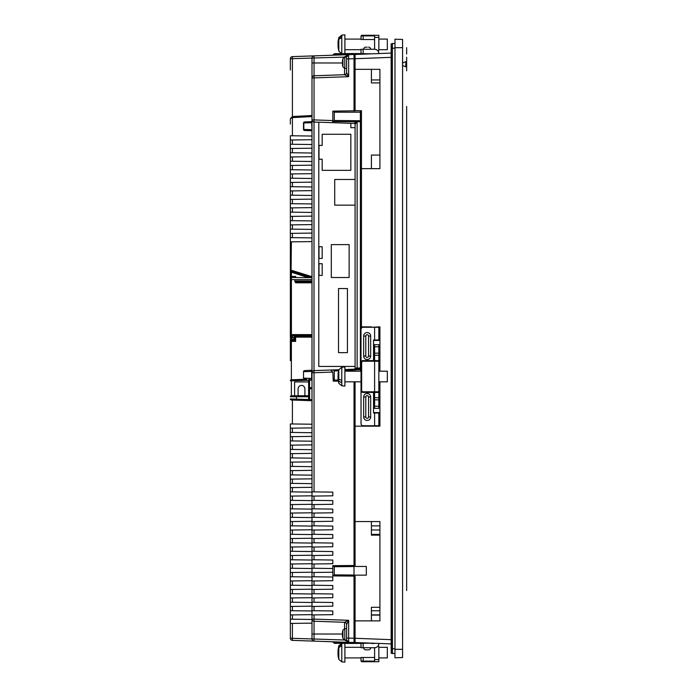 <?xml version="1.0" encoding="UTF-8"?>
<svg xmlns="http://www.w3.org/2000/svg" width="697" height="697" viewBox="0 0 697 697"><rect width="100%" height="100%" fill="white"/><g stroke="black" fill="none" stroke-linecap="round" stroke-linejoin="round"><path stroke-width="1.05" d="M391.278 652.845L391.156 43.902L394.972 43.336M391.278 648.785L391.156 653.098L394.972 653.664M391.392 653.403L391.278 44.155M391.278 48.215L392.402 48.215L392.402 43.336L392.455 48.215L394.972 48.215M354.015 109.647A1.063 1.063 0 0 0 355.078 110.71L355.078 54.471L354.015 54.471L354.015 58.714L348.639 58.905L348.605 55.908L348.639 54.662L354.015 54.471L354.015 55.324L355.078 55.324M346.592 57.407L346.592 58.905L348.639 58.905L348.639 76.687L344.536 74.71A2.126 2.117 180 0 0 346.592 72.593L346.592 57.407A2.126 1.499 180 0 1 348.605 55.908M355.078 641.266L354.015 641.676L354.015 638.286L355.078 638.286L355.078 642.529L348.639 642.338L348.639 638.095L346.592 638.095L346.592 640.308M332.791 568.525L311.995 568.247L311.995 564.004L332.791 563.734L332.791 560.031L311.995 559.761L311.995 555.518L332.791 555.248L332.791 551.545L311.995 551.275L311.995 547.032L332.791 546.753L332.791 543.059L311.995 542.78L311.995 538.537L332.791 538.267L332.791 534.564L311.995 534.294L311.995 530.051L332.791 529.781L332.791 526.078L311.995 525.808L311.995 521.565L332.791 521.286L332.791 517.592L311.995 517.322L311.995 513.07L332.791 512.8L332.791 509.098L311.995 508.827L311.995 504.584L332.791 504.314L332.791 500.612L311.995 500.341L311.995 496.098L332.791 495.82L332.791 492.126L311.995 491.855L311.995 369.358A1.063 1.063 0 0 1 310.975 370.412L311.995 371.37M311.995 129.694L311.69 122.681L310.975 121.696L306.654 121.853M306.654 130.557L310.975 130.705L311.69 129.694L303.509 129.424L303.509 122.986A1.063 1.063 0 0 1 304.528 121.923L310.975 121.696A1.063 1.063 0 0 0 311.995 120.642M406.647 106.467L406.647 590.533M402.578 39.459L402.578 657.541L394.972 657.802L394.972 39.198L402.578 39.459M406.647 47.684L406.647 54.052L406.647 47.684M344.536 628.607L344.536 622.29L348.639 620.313L346.592 624.407L346.592 640.221A2.126 2.126 0 0 0 348.639 642.338L325.926 641.545M406.647 66.781L405.793 66.781L405.793 61.693L406.647 61.693M406.647 57.232L406.647 70.815M406.647 66.956L406.647 69.116M406.647 58.966L406.647 61.127M406.647 65.056L406.647 63.044M402.474 65.718L402.822 62.747L405.793 61.693M402.474 61.902A2.753 2.753 180 0 1 402.613 62.747L402.822 62.747M402.822 65.718L405.793 66.781M391.156 53.094L355.078 54.471L355.078 53.521L371.414 53.852M361.02 53.521L361.02 49.278L374.603 49.278A4.243 4.243 0 0 1 378.846 53.521L379.909 53.521M379.909 643.479L378.846 643.479A4.243 4.243 0 0 1 374.603 647.722L361.02 647.722L361.02 643.479M374.603 643.479L371.414 643.479L374.603 643.27M371.414 620.879L379.909 620.879L379.909 607.296L371.414 607.296L371.414 620.879L355.078 620.879L355.078 575.147L366.326 575.147L366.326 566.443L355.078 566.443L355.078 381.817M379.909 82.908L371.414 82.908L371.414 69.334L379.909 69.334L379.909 155.065L371.414 155.065L371.414 168.648L379.909 168.648L379.909 155.065M379.909 535.148L371.414 535.148L371.414 521.565L379.909 521.565L379.909 607.296M379.909 381.817L379.909 426.172L355.078 426.172M379.909 412.589L373.54 412.589M371.414 327.276L379.909 326.858L379.909 371.205M371.414 643.148L355.078 643.479L355.078 642.529L354.015 642.529L354.015 643.479L334.281 643.305L333.227 642.242L349.964 642.381M373.54 340.432L379.909 340.432M290.353 69.97L290.353 58.748A2.126 2.126 0 0 1 292.4 56.623L332.791 55.22L292.4 56.623L332.791 55.22L292.4 56.623L332.791 55.22L292.4 56.623L332.791 55.22L292.4 56.623L292.4 116.547L311.995 115.519L292.365 116.547L292.4 117.61L290.353 118.664L290.353 124.083M391.156 639.663L355.078 638.286L355.078 620.879M361.447 328.13L361.447 110.71L355.078 110.71M360.384 111.137L360.384 112.2L334.281 112.2L334.281 120.511L360.384 120.738L360.384 121.748L356.603 121.748L354.05 123.43L314.042 122.027L314.042 119.91L332.835 120.564L332.835 111.137L360.384 110.71M360.384 371.205L360.384 368.783L360.384 369.584L344.893 370.586M371.414 521.565L355.078 521.565M360.384 120.738L360.384 112.2M360.384 121.748L360.384 368.783L357.134 368.905L357.125 368.068L360.384 367.981M338.315 381.154L333.227 381.102L334.281 380.057L338.141 380.092M379.909 615.033L371.414 615.033M379.909 614.867L371.414 614.867M379.909 79.937L371.414 79.937M342.819 64.725L342.532 64.751A14.855 8.547 175.2 0 0 342.819 65.579L342.819 64.185A14.855 8.913 4.9 0 1 342.532 63.296A14.846 12.938 10.5 0 1 342.462 62.469A14.846 14.506 -24.8 0 1 342.532 61.536A14.855 12.11 -6.8 0 1 342.819 60.343L342.819 59.323A14.855 11.84 -173.5 0 0 342.532 60.473L342.767 60.5M342.532 60.473A14.846 7.17 -174.2 0 0 342.48 60.77A14.846 7.17 -174.2 0 0 342.462 60.927L342.654 60.944M342.462 64.577A14.846 7.17 174.2 0 0 342.48 64.734A14.846 7.17 174.2 0 0 342.532 65.03M342.48 62.747A14.846 12.938 -10.5 0 0 342.462 63.035A14.846 14.506 -155.2 0 0 342.532 63.967L342.732 63.958M342.532 63.967A14.855 12.11 -173.2 0 0 342.654 64.56M342.523 634.253A14.846 11.169 -7.8 0 0 342.462 634.906A14.846 14.785 -81.4 0 0 342.532 635.847A14.855 13.618 -170.2 0 0 342.549 635.952A14.855 5.855 175.7 0 0 342.819 636.509L342.819 634.941A14.855 6.264 4.3 0 1 342.532 634.305A14.846 11.169 7.8 0 1 342.462 633.59A14.846 14.785 -98.6 0 1 342.532 632.649A14.855 13.618 -9.8 0 1 342.819 631.308L342.819 630.602A14.855 13.426 -170.8 0 0 342.532 631.909L342.663 631.918M342.532 631.909A14.846 9.688 -173.2 0 0 342.523 631.961A14.846 9.688 -173.2 0 0 342.462 632.519L342.462 632.519M342.532 636.588A14.846 9.688 173.2 0 1 342.523 636.535A14.846 9.688 173.2 0 1 342.462 635.978L342.819 635.934M311.995 136.037L290.353 135.749L290.353 140.001L292.4 139.975L292.4 144.27L290.353 144.244L290.353 148.487L292.4 148.461L292.4 152.756L290.353 152.73L290.353 156.973L292.4 156.947L292.4 161.242L290.353 161.216L290.353 165.468L292.4 165.433L292.4 169.737L290.353 169.711L290.353 173.954L292.4 173.928L292.4 178.223L290.353 178.197L290.353 182.44L292.4 182.414L292.4 186.709L290.353 186.683L290.353 190.926L292.4 190.9L292.4 195.204L290.353 195.177L290.353 199.42L292.4 199.394L292.4 203.69L290.353 203.663L290.353 207.906L292.4 207.88L292.4 212.176L290.353 212.149L290.353 216.392L292.4 216.366L292.4 220.67L290.353 220.644L290.353 224.887L292.4 224.861L292.4 229.156L290.353 229.13L290.353 233.373L292.4 233.347L292.4 237.642L290.353 237.616L290.353 241.859L291.372 241.85L291.085 270.959L293.184 271.647L292.853 272.658L291.416 272.187L291.416 276.456L295.659 276.456L294.596 277.511M290.353 360.706L290.353 339.265A1.063 1.063 0 0 0 291.416 340.328L294.596 340.328L294.596 337.148A1.063 1.063 0 0 1 295.659 336.085L311.995 336.085M311.995 281.335L295.659 281.335A1.063 1.063 0 0 1 295.023 281.118L295.659 280.717M311.995 277.781L293.184 271.647M311.995 282.816L295.659 282.816L294.596 280.978L311.995 280.978M311.995 335.658L295.476 335.658L292.47 334.604L311.995 334.604M295.659 282.816L295.659 281.762A1.063 1.063 0 0 1 294.631 280.978A1.063 1.063 0 0 0 295.659 281.762L311.995 281.762M311.716 277.694L291.416 277.511L291.416 276.456L290.353 276.456L290.353 241.859M294.848 336.459L294.596 337.148L295.615 337.148L295.615 341.391L291.372 341.391L291.372 379.769L306.044 379.255M391.156 643.906L355.078 642.529M371.414 69.334L355.078 69.334M371.414 168.648L361.447 168.648M371.414 326.858L361.447 326.858M354.015 111.145L354.015 55.324M349.964 54.619L333.218 54.758L334.29 53.695L354.015 53.521L354.015 54.471M292.4 400.034L311.995 400.714L291.372 400L292.4 400.034L292.4 423.968L290.353 423.942L290.353 428.185L292.4 428.158L292.4 432.462L290.353 432.428L290.353 436.679L292.4 436.653L292.4 440.948L290.353 440.922L290.353 445.165L292.4 445.139L292.4 449.434L290.353 449.408L290.353 453.651L292.4 453.625L292.4 457.92L290.353 457.894L290.353 462.146L292.4 462.111L292.4 466.415L290.353 466.389L290.353 470.632L292.4 470.606L292.4 474.901L290.353 474.875L290.353 479.118L292.4 479.092L292.4 483.387L290.353 483.361L290.353 487.604L292.4 487.578L292.4 491.882L290.353 491.855L290.353 496.098L292.4 496.072L292.4 500.368L290.353 500.341L290.353 504.584L292.4 504.558L292.4 508.854L290.353 508.827L290.353 513.07L292.4 513.044L292.4 517.348L290.353 517.322L290.353 521.565L292.4 521.539L292.4 525.834L290.353 525.808L290.353 530.051L292.4 530.025L292.4 534.32L290.353 534.294L290.353 538.537L292.4 538.511L292.4 542.815L290.353 542.78L290.353 547.032L292.4 546.997L292.4 551.301L290.353 551.275L290.353 555.518L292.4 555.492L292.4 559.787L290.353 559.761L290.353 564.004L292.4 563.978L292.4 568.273L290.353 568.247L290.353 572.49L292.4 572.464L292.4 576.767L290.353 576.741L290.353 580.984L292.4 580.958L292.4 585.253L290.353 585.227L290.353 589.47L292.4 589.444L292.4 593.739L290.353 593.713L290.353 597.956L292.4 597.93L292.4 602.234L290.353 602.208L290.353 606.451L292.4 606.425L292.4 610.72L290.353 610.694L290.353 614.937L292.4 614.911L292.4 619.206L290.353 619.18L290.353 623.423L292.4 623.397L292.4 640.377L332.791 641.78L292.4 640.377L332.791 641.78L292.4 640.377L332.791 641.78L292.4 640.377L332.791 641.78L314.042 641.127L314.042 639.01L346.461 640.073M308.605 395.722L291.416 395.722A1.063 1.063 0 0 0 290.353 396.776L290.353 396.732M333.227 381.102L332.835 372.067L314.042 372.729L314.042 370.604L338.803 369.741M332.791 572.22L314.042 572.464L314.042 576.767L332.791 577.011L332.791 580.714L314.042 580.958L314.042 585.253L332.791 585.497L332.791 589.2L314.042 589.444L314.042 593.739L332.791 593.992L332.791 597.686L314.042 597.93L314.042 602.234L332.791 602.478L332.791 606.172L314.042 606.425L314.042 610.72L332.791 610.964L332.791 614.667L314.042 614.911L314.042 619.11L311.995 619.11L311.995 634.035L311.995 619.11A2.126 2.126 0 0 0 314.042 621.227L344.536 622.29L314.042 621.227L314.042 619.11L348.639 620.313L348.639 638.095L354.015 638.286L354.015 576.097L332.791 575.914L332.791 565.676L354.015 565.494L354.015 381.817M344.536 57.11L314.042 57.99L314.042 55.873L348.552 54.671M311.995 638.94L290.353 638.252L290.353 623.423M290.353 619.18L290.353 614.937M290.353 610.694L290.353 606.451M290.353 602.208L290.353 597.956M290.353 593.713L290.353 589.47M290.353 585.227L290.353 580.984M290.353 576.741L290.353 572.49M290.353 568.247L290.353 564.004M290.353 559.761L290.353 555.518M290.353 551.275L290.353 547.032M290.353 542.78L290.353 538.537M290.353 534.294L290.353 530.051M290.353 525.808L290.353 521.565M290.353 517.322L290.353 513.07M290.353 508.827L290.353 504.584M290.353 500.341L290.353 496.098M290.353 491.855L290.353 487.604M290.353 483.361L290.353 479.118M290.353 474.875L290.353 470.632M290.353 466.389L290.353 462.146M290.353 457.894L290.353 453.651M290.353 449.408L290.353 445.165M290.353 440.922L290.353 436.679M290.353 432.428L290.353 428.185M311.995 279.636L291.416 279.636L291.416 338.211L290.353 338.211L290.353 276.5M290.353 237.616L290.353 233.373M290.353 229.13L290.353 224.887M290.353 220.644L290.353 216.392M290.353 212.149L290.353 207.906M290.353 203.663L290.353 199.42M290.353 195.177L290.353 190.926M290.353 186.683L290.353 182.44M290.353 178.197L290.353 173.954M290.353 169.711L290.353 165.468M290.353 161.216L290.353 156.973M290.353 152.73L290.353 148.487M290.353 144.244L290.353 140.001M332.791 641.798L314.042 641.127A2.126 2.126 0 0 1 311.995 639.01L311.995 634.035L314.042 634.035L314.042 639.01L311.995 639.01A2.126 2.126 0 0 0 314.042 641.127L292.4 640.377A2.126 2.126 0 0 1 290.353 638.252A2.126 2.126 0 0 0 292.4 640.377M311.995 619.11L311.995 614.937L314.042 614.911M314.042 610.72L311.995 610.694L311.995 614.937M311.995 610.694L311.995 606.451L314.042 606.425M314.042 602.234L311.995 602.208L311.995 606.451M311.995 602.208L311.995 597.956L314.042 597.93M314.042 593.739L311.995 593.713L311.995 597.956M311.995 593.713L311.995 589.47L314.042 589.444M314.042 585.253L311.995 585.227L311.995 589.47M311.995 585.227L311.995 580.984L314.042 580.958M314.042 576.767L311.995 576.741L311.995 580.984M311.995 576.741L311.995 572.49L314.042 572.464M311.995 568.247L311.995 572.49M311.995 559.761L311.995 564.004M311.995 551.275L311.995 555.518M311.995 542.78L311.995 547.032M311.995 534.294L311.995 538.537M311.995 525.808L311.995 530.051M311.995 517.322L311.995 521.565M311.995 508.827L311.995 513.07M311.995 500.341L311.995 504.584M311.995 491.855L311.995 496.098M338.533 370.813L334.281 370.961L333.227 369.933L314.042 370.604A2.126 2.126 0 0 0 311.995 372.729L311.995 57.99A2.126 2.126 0 0 1 314.042 55.873A2.126 2.126 0 0 0 311.995 57.99L314.042 57.99L314.042 75.773L344.536 74.71A2.126 2.126 0 0 0 346.592 72.584L348.639 76.687L314.042 77.89L314.042 75.773A2.126 2.126 0 0 0 311.995 77.89L314.042 77.89L314.042 119.91L311.995 119.997M311.995 427.906L292.4 428.158M311.995 432.715L292.4 432.462M311.995 436.392L292.4 436.653M311.995 441.201L292.4 440.948M311.995 444.878L292.4 445.139M311.995 449.696L292.4 449.434M311.995 453.372L292.4 453.625M311.995 458.182L292.4 457.92M311.995 461.858L292.4 462.111M311.995 466.668L292.4 466.415M311.995 470.344L292.4 470.606M311.995 475.162L292.4 474.901M311.995 478.839L292.4 479.092M311.995 483.648L292.4 483.387M311.995 487.325L292.4 487.578M311.995 492.134L292.4 491.882M311.995 495.811L292.4 496.072M311.995 500.62L292.4 500.368M311.995 504.306L292.4 504.558M311.995 509.115L292.4 508.854M311.995 512.792L292.4 513.044M311.995 517.601L292.4 517.348M311.995 521.278L292.4 521.539M311.995 526.087L292.4 525.834M311.995 529.764L292.4 530.025M311.995 534.582L292.4 534.32M311.995 538.258L292.4 538.511M311.995 543.068L292.4 542.815M311.995 546.744L292.4 546.997M311.995 551.554L292.4 551.301M311.995 555.23L292.4 555.492M311.995 560.048L292.4 559.787M311.995 563.725L292.4 563.978M311.995 568.534L292.4 568.273M311.995 572.211L292.4 572.464M311.995 577.02L292.4 576.767M311.995 580.697L292.4 580.958M311.995 585.506L292.4 585.253M311.995 589.192L292.4 589.444M311.995 594.001L292.4 593.739M311.995 597.678L292.4 597.93M311.995 602.487L292.4 602.234M311.995 606.163L292.4 606.425M311.995 610.973L292.4 610.72M311.995 614.649L292.4 614.911M311.995 619.467L292.4 619.206M311.995 623.144L292.4 623.397M311.995 241.58L291.372 241.85M311.995 233.086L292.4 233.347M311.995 237.904L292.4 237.642M311.995 224.6L292.4 224.861M311.995 229.409L292.4 229.156M311.995 216.114L292.4 216.366M311.995 220.923L292.4 220.67M311.995 207.628L292.4 207.88M311.995 212.437L292.4 212.176M311.995 199.133L292.4 199.394M311.995 203.942L292.4 203.69M311.995 190.647L292.4 190.9M311.995 195.456L292.4 195.204M311.995 182.161L292.4 182.414M311.995 186.97L292.4 186.709M311.995 173.666L292.4 173.928M311.995 178.484L292.4 178.223M311.995 165.18L292.4 165.433M311.995 169.99L292.4 169.737M311.995 156.694L292.4 156.947M311.995 161.504L292.4 161.242M311.995 148.2L292.4 148.461M311.995 153.018L292.4 152.756M311.995 139.714L292.4 139.975M311.995 144.523L292.4 144.27M292.365 116.547L311.995 115.519L292.365 116.547L311.995 115.519L292.365 116.547L311.995 115.519L292.365 116.547L290.353 118.664L292.365 116.547L292.365 117.61M344.893 369.532L354.651 369.183L356.211 368.966L356.367 368.077L355.078 368.147A1.063 1.063 0 0 1 354.05 369.21A1.063 1.063 0 0 0 355.078 368.147L355.078 124.484L356.899 121.748M291.372 400A1.063 1.063 0 0 1 290.353 398.937A1.063 1.063 0 0 0 291.372 400L290.353 398.937L308.605 399.538L308.605 380.187A1.063 1.063 0 0 1 309.006 379.36M311.995 424.229L292.4 423.968M318.79 122.193L318.79 366.43L355.078 366.43M308.605 388.743L308.605 388.787A1.063 1.063 0 0 1 309.625 387.724L311.995 387.645L309.625 387.724L309.625 399.573L311.995 399.66M308.605 381.921L294.596 381.921L294.596 395.722M304.885 395.722L304.885 388.821A3.398 3.398 0 0 0 301.496 385.424A3.398 3.398 0 0 0 298.098 388.821L298.098 395.722M306.654 379.273L304.528 379.203A1.063 0.749 -88 0 1 303.822 378.14L311.69 378.419L311.69 371.423L303.822 371.701A1.063 0.749 -92 0 1 304.528 370.638L311.533 370.229M304.528 379.203A1.063 1.063 0 0 1 303.509 378.14L303.509 371.701A1.063 1.063 0 0 1 304.528 370.638M311.995 131.768A1.063 1.063 0 0 0 310.975 130.705L304.528 130.487A1.063 0.749 -88 0 1 303.822 129.424L303.822 122.986A1.063 0.749 -92 0 1 304.528 121.923M332.791 55.22L334.281 53.695M354.015 575.042L354.015 566.548L334.281 566.722L334.281 574.868L354.015 575.042L354.015 576.097M332.791 565.676L334.281 566.722M356.603 121.748L332.582 121.557L332.835 120.564M334.281 370.961L334.281 380.057M333.227 575.922L334.281 574.868M330.683 370.02L332.835 372.067M334.281 112.2L333.227 111.137M333.227 121.566L334.281 120.511M314.042 491.882L314.042 372.729L311.995 372.642M356.367 368.077L357.125 368.068L357.125 121.748M311.995 119.91A2.126 2.126 0 0 0 314.042 122.027A2.126 2.126 0 0 1 311.995 119.91M346.592 56.692L346.592 56.779A2.126 2.126 0 0 1 348.639 54.662L344.545 56.858L346.592 56.779M346.461 56.927L344.545 56.858M348.552 642.329L344.536 639.89M311.995 122.707L303.509 122.986M304.528 130.487A1.063 1.063 0 0 1 303.509 129.424M311.69 378.445L310.975 379.429A1.063 1.063 0 0 1 311.995 380.484M309.581 400.636L309.625 400.636A1.063 1.063 0 0 1 308.605 399.573L308.605 399.616M309.625 400.636L309.625 399.573L308.605 399.573A1.063 1.063 0 0 0 309.625 400.636M309.581 387.732L309.607 379.377M311.925 380.109L308.605 380.144M308.605 380.222L291.372 380.823L291.372 379.769A1.063 1.063 0 0 0 290.353 380.823L290.353 380.78M290.353 341.347L290.353 341.391A1.063 1.063 0 0 1 291.416 340.328A1.063 1.063 0 0 1 290.353 339.265A1.063 1.063 0 0 0 291.416 340.328L291.372 340.328M294.596 340.328L295.615 341.391M356.455 369.846L356.211 368.966L357.134 368.905L357.169 369.741M354.05 123.43A1.063 1.063 0 0 1 355.078 124.484A1.063 1.063 180 0 0 354.05 123.43M354.015 638.286L354.015 641.676M311.995 276.674L290.353 269.957A1.063 1.063 0 0 0 291.085 270.959L291.416 272.187L290.353 272.187M290.353 279.636L291.416 279.636L291.416 277.511A1.063 1.063 0 0 0 290.353 278.573L290.353 279.636L290.353 278.573A1.063 1.063 0 0 1 291.416 277.511A1.063 1.063 0 0 1 290.353 276.456A1.063 1.063 0 0 0 291.416 277.511L291.372 277.511M344.545 640.142L346.592 640.221M346.592 624.416L346.592 624.416A2.126 2.126 0 0 0 344.536 622.29A2.126 2.117 180 0 1 346.592 624.407M354.651 369.183L354.677 370.246M354.015 565.494L354.015 566.548M294.596 337.766A1.063 1.063 0 0 1 294.282 338.515L292.47 337.331L294.596 337.766A1.063 1.063 0 0 1 294.282 338.515L292.784 340.023L291.59 338.211L292.47 337.331L292.47 334.604L294.474 336.721A1.063 1.002 90 0 1 295.476 335.658M292.034 340.328A1.063 1.063 0 0 0 292.784 340.023A1.063 1.063 0 0 1 292.034 340.328L291.59 338.211L291.416 340.328A1.063 1.063 0 0 0 290.353 341.391L291.372 341.391L291.416 340.328A1.063 1.063 0 0 1 290.353 339.265M294.474 336.721L294.596 336.721A1.063 1.063 0 0 1 295.659 335.658M318.999 263.719L322.18 263.719L322.18 275.393L318.999 275.393L318.999 263.719M318.999 246.747L322.18 246.747L322.18 258.413L318.999 258.413L318.999 246.747M355.078 127.69L350.835 127.69L350.835 123.317M355.078 179.469L334.708 179.469L334.708 205.145L355.078 205.145M349.136 244.621L331.31 244.621L331.31 277.511L349.136 277.511L349.136 244.621M322.18 134.268L322.18 145.412L318.999 145.412L318.999 159.204L322.18 159.204L322.18 170.347L350.835 170.347L350.835 134.268L322.18 134.268M347.437 288.549L338.524 288.549L338.524 352.638L347.437 352.638L347.437 288.549M379.909 525.878L371.414 525.878M379.909 529.981L371.414 529.981M379.909 534.364L371.414 534.364M379.909 610.764L371.414 610.764M379.909 615.085L371.414 615.085M402.613 62.747A2.753 2.753 180 0 1 402.474 63.601M402.474 633.399A2.753 2.753 180 0 1 402.474 635.098A2.753 2.753 0 0 0 402.474 633.399M338.019 655.171L338.402 656.191L337.975 650.528L338.812 646.398L341.704 644.106L341.704 645.797L341.704 644.106M363.668 647.722A2.126 2.126 0 0 0 365.794 649.839L368.556 649.839A2.126 2.126 0 0 0 370.673 647.722M374.603 661.087L361.02 661.087L361.02 657.48L373.54 657.48A1.063 1.063 0 0 0 374.603 656.417M361.656 661.723L361.02 661.087L361.656 661.723L378.846 661.723L378.846 647.722A4.243 4.243 0 0 0 378.279 645.596M374.603 661.723L374.603 648.776A1.063 1.063 0 0 0 373.54 647.722M338.019 652.967L338.812 647.548L338.812 659.406L337.993 654.945M378.82 647.295L387.332 647.295L387.332 657.907L378.846 657.907L387.332 657.907M344.893 643.401L344.893 662.15L341.791 661.88L341.791 643.375M341.704 645.797L338.812 647.548M338.55 648.402L338.402 647.861M338.028 653.037L338.019 652.226M337.975 653.037L338.106 654.666M337.975 650.528L338.184 650.048M338.812 659.257A25.467 24.926 -0 0 1 337.975 654.675L338.402 654.631M338.402 46.568L337.975 42.325M367.171 47.161L365.794 47.161A2.126 2.126 0 0 0 363.668 49.278A2.126 2.126 0 0 1 365.794 47.161L367.171 47.161M374.603 40.583A1.063 1.063 0 0 0 373.54 39.52L361.02 39.52L361.02 35.913L374.603 35.913M373.54 49.278A1.063 1.063 0 0 0 374.603 48.224L374.603 35.277L378.846 35.277L378.846 49.278A4.243 4.243 0 0 1 378.279 51.404M374.603 35.277L361.656 35.277L361.02 35.913M370.673 49.278A2.126 2.126 0 0 0 368.556 47.161M338.019 44.033L338.106 46.464M378.846 39.093L387.332 39.093L387.332 49.705L378.82 49.705M341.791 53.625L341.791 35.12L344.893 34.85L344.893 53.599M341.704 37.594L341.704 35.904L341.704 37.594L338.812 39.346L338.019 43.031M338.55 40.199L338.812 38.196L341.704 35.904M338.402 39.659L338.184 41.846M363.668 416.937A3.502 3.502 0 0 0 367.171 420.439A3.502 3.502 0 0 0 370.673 416.937L370.673 396.994A3.502 3.502 0 0 0 367.171 393.491A3.502 3.502 0 0 0 363.668 396.994L363.668 416.937L365.794 416.937A1.377 1.377 0 0 0 367.171 418.322A1.377 1.377 0 0 0 368.556 416.937L368.556 396.994L370.673 396.994M367.171 359.539A3.502 3.502 0 0 0 370.673 356.036L370.673 336.085A3.502 3.502 0 0 0 367.171 332.582A3.502 3.502 0 0 0 363.668 336.085L363.668 356.036A3.502 3.502 0 0 0 367.171 359.539M374.603 413.016L374.603 425.745L378.846 425.745L378.846 413.016L373.54 413.016L373.54 408.346L374.603 408.346L374.603 392.428L378.21 392.428L378.846 391.792L378.846 355.287L374.603 355.287L374.603 344.684L373.54 344.684L373.54 360.593M374.603 397.734L378.846 397.734L378.846 391.792L363.137 391.792A1.49 1.49 0 0 1 361.656 390.303L361.656 362.719A1.49 1.49 0 0 1 363.137 361.229L378.846 361.229L378.21 360.593L374.603 360.593L374.603 355.287M378.846 397.734L378.846 399.86L374.603 399.86M374.603 406.22L378.846 406.22L378.846 399.86M378.846 406.22L378.846 408.346L374.603 408.346M374.603 344.684L378.846 344.684L378.846 346.801L374.603 346.801M374.603 353.17L378.846 353.17L378.846 346.801M378.846 353.17L378.846 355.287M374.603 425.745L363.137 425.745A2.126 2.126 0 0 1 361.02 423.628L361.02 390.303A2.126 2.126 0 0 0 363.137 392.428L374.603 392.428L374.603 360.593L363.137 360.593A2.126 2.126 0 0 0 361.02 362.719L361.02 329.402A2.126 2.126 0 0 1 363.137 327.276L378.846 327.276L378.846 340.014L373.54 340.014L373.54 344.684M361.656 390.303L361.02 390.303L361.02 362.719L361.656 362.719M378.846 413.016L378.846 425.745M337.993 374.167L338.812 369.706L338.812 379.307L338.019 376.885L338.184 373.958M378.846 371.205L387.332 371.205L387.332 381.817L378.846 381.817M344.893 366.962L344.893 386.06L341.791 385.789L341.791 367.232L344.893 366.962M338.463 378.541L337.975 378.584L338.812 381.067L341.704 382.801L341.704 380.222L338.812 379.307M338.106 378.576L338.019 376.145M337.975 378.584L338.019 379.081L337.975 378.584M338.402 380.1L338.899 379.456M338.515 378.671L338.019 378.715M391.156 43.902L391.156 648.785L392.402 648.785L392.402 48.215L392.455 648.785L394.972 648.785M392.402 653.664L392.402 648.785L392.455 653.664M346.592 639.593A2.126 1.499 0 0 0 348.605 641.092M342.523 636.535A14.855 14.855 0 0 0 342.941 638.408L342.941 630.088L344.788 628.572L344.788 639.924L346.592 640.081M344.788 57.145L344.788 68.428L346.592 68.585M342.941 58.644L342.941 66.912L344.788 68.428M311.995 337.148L295.615 337.148L295.659 336.085A1.063 1.063 0 0 0 294.596 337.148M307.752 277.511L292.853 272.658M295.659 276.456L295.659 277.511M391.156 57.337L355.078 58.714M355.078 59.567L354.015 59.567M402.474 47.684L394.972 47.684M402.474 649.316L394.972 649.316M294.596 339.709L293.977 340.328M311.995 58.06L290.353 58.748M314.042 496.072L314.042 500.368M314.042 504.558L314.042 508.854M314.042 513.044L314.042 517.348M314.042 521.539L314.042 525.834M314.042 530.025L314.042 534.32M314.042 538.511L314.042 542.815M314.042 546.997L314.042 551.301M314.042 555.492L314.042 559.787M314.042 563.978L314.042 568.273M311.995 116.582L292.4 117.61L292.4 135.784M314.007 122.027L314.007 370.604M342.462 62.965L311.995 62.965M344.536 74.71L344.536 68.393M314.042 621.227L314.042 634.035L342.497 634.035M311.995 388.708L308.605 388.787M308.605 396.776L296.495 396.776L296.495 400.174M290.353 380.823L291.372 380.823L291.372 395.722M303.509 371.701L303.509 378.14M296.53 395.722L296.495 396.776L290.353 396.776A1.063 1.063 0 0 1 291.416 395.722M355.078 368.147A1.063 1.063 0 0 1 354.05 369.21M378.846 659.606L374.603 659.606M363.137 657.48L363.137 661.723M363.137 647.722L363.137 643.479M337.993 650.257L338.812 645.797L341.791 643.322L338.812 646.398M374.603 37.394L378.846 37.394M363.137 35.277L363.137 39.52M363.137 53.521L363.137 49.278M338.812 39.346L338.812 51.203L337.993 46.743M337.993 42.055L338.812 37.594L341.791 35.12L338.812 38.196M370.673 356.036L368.556 356.036A1.377 1.377 0 0 1 367.171 357.413A1.377 1.377 0 0 1 365.794 356.036L363.668 356.036M363.668 336.085L365.794 336.085A1.377 1.377 0 0 1 367.171 334.708A1.377 1.377 0 0 1 368.556 336.085L370.673 336.085M373.54 392.428L373.54 408.346M374.603 327.276L374.603 340.014M363.137 391.792L363.137 392.428M363.137 360.593L363.137 361.229M370.673 416.937L368.556 416.937M363.668 396.994L365.794 396.994L365.794 416.937M365.794 396.994A1.377 1.377 0 0 1 367.171 395.608A1.377 1.377 0 0 1 368.556 396.994M365.794 336.085L365.794 356.036M368.556 356.036L368.556 336.085M337.975 376.075A25.467 5.228 0 0 1 338.812 375.117M338.812 381.067L338.812 383.315L341.791 385.789M344.788 628.572L346.592 628.415M342.48 60.77A14.855 14.855 0 0 1 342.941 58.592L344.788 57.076L346.592 56.919M342.48 64.734A14.855 14.855 0 0 0 342.941 66.912M342.941 638.408L344.788 639.924M342.941 630.088A14.855 14.855 0 0 0 342.523 631.961M311.995 79.022L312.151 78.221M311.533 121.513L310.975 121.696M310.975 130.705L311.533 130.897M310.975 379.429L311.533 379.612M347.847 54.845L348.639 54.662M361.02 657.907L344.893 657.907L361.02 657.907M341.791 661.88L338.812 659.406L341.791 661.88M361.02 647.295L344.893 647.295M341.791 53.678L338.812 51.203L341.791 53.678M361.02 39.093L344.893 39.093M361.02 49.705L344.893 49.705M361.02 371.205L344.893 371.205M361.02 381.817L344.893 381.817M341.791 367.232L338.812 369.706M337.993 378.854L338.812 383.315"/></g></svg>
